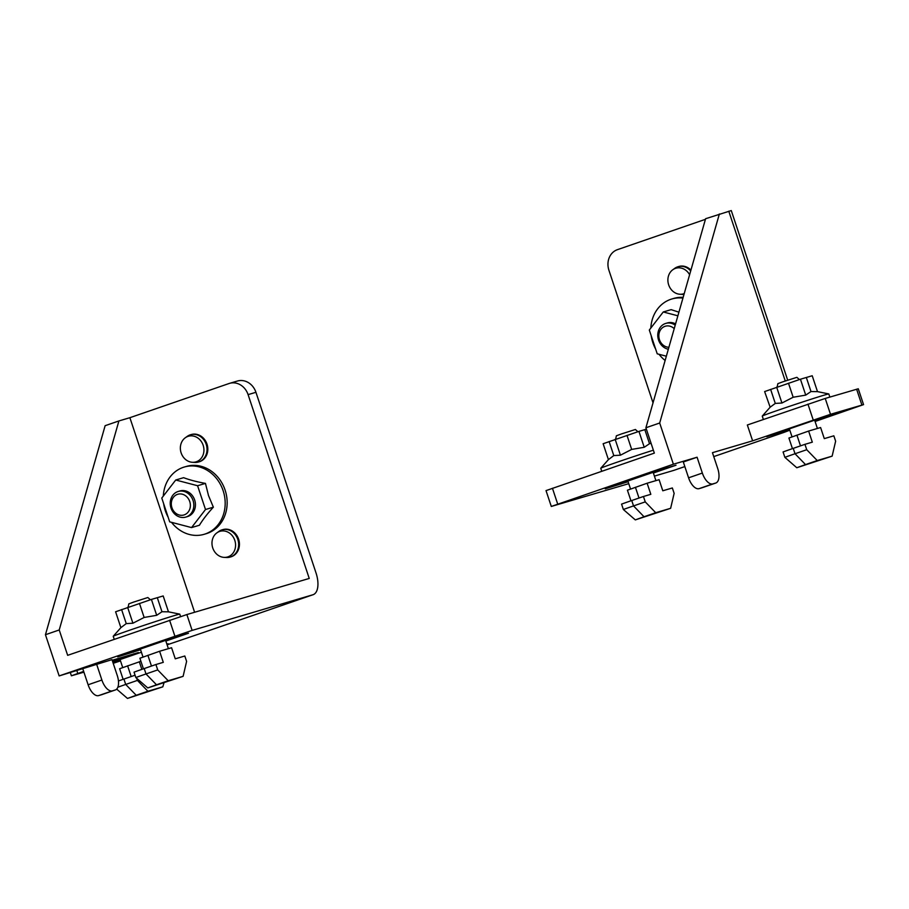 <?xml version="1.0" encoding="UTF-8"?>
<svg xmlns="http://www.w3.org/2000/svg" width="909" height="909" viewBox="0 0 909 909"><rect width="100%" height="100%" fill="white"/><g stroke="black" fill="none" stroke-linecap="round" stroke-linejoin="round"><path stroke-width="1.36" d="M637.913 431.73L635.38 429.491L621.165 434.036L616.359 435.809L615.688 439.115M649.503 443.706L644.231 447.285L638.947 431.389L644.833 429.65L649.503 443.706L651.105 443.387M799.409 379.576L796.875 377.326L782.66 381.882L777.854 383.655L777.184 386.961M810.998 391.54L805.726 395.12L800.443 379.223L806.328 377.485L810.998 391.54L817.498 391.643M829.849 397.097L828.815 393.961A35.076 0.67 161.6 0 0 828.781 393.938A35.076 0.67 161.6 0 0 824.452 395.063A35.076 0.67 161.6 0 0 787.444 407.027A35.076 0.67 161.6 0 0 762.265 416.072A35.076 0.67 161.6 0 0 762.253 416.095L770.15 407.198L764.628 391.563L800.443 379.223M684.216 293.596A13.362 11.647 73.6 0 1 679.966 294.255A13.362 11.647 73.6 0 1 668.66 284.835A13.362 11.647 73.6 0 1 672.751 269.78A13.362 11.647 73.6 0 1 689.601 274.745M684 294.357A14.203 12.374 73.6 0 1 682.341 294.391L679.966 294.255M665.127 360.475A35.076 30.576 73.6 0 1 659.048 354.305M655.65 349.101A35.076 30.576 73.6 0 1 652.832 342.602A35.076 30.576 73.6 0 1 651.196 335.694M668.888 347.283A10.806 9.42 73.6 0 1 659.457 339.659A10.806 9.42 73.6 0 1 662.684 327.547A10.806 9.42 73.6 0 1 674.217 328.649M675.217 325.115A13.362 11.647 -106.4 0 0 665.786 323.411A13.362 11.647 -106.4 0 0 658.548 340.023A13.362 11.647 -106.4 0 0 668.331 349.249M665.786 323.411L667.388 322.945A13.362 11.647 73.6 0 1 675.569 323.877M650.833 328.058A35.076 30.576 73.6 0 1 671.819 298.993L673.796 298.413A35.076 30.576 73.6 0 1 683.136 297.368M671.819 298.993A35.076 30.576 73.6 0 1 682.932 298.118M677.875 315.798L663.263 311.969L671.126 309.651L678.921 312.173M663.263 311.969L649.31 330.035L657.218 353.817L666.342 356.203M815.089 421.481L863.55 404.619L858.278 388.779L825.236 398.449L747.346 424.992L752.618 440.831L712.451 452.682L717.724 468.533A13.362 6.533 71 0 1 715.803 483.02A13.362 6.533 71 0 1 715.667 483.065L701.896 487.815A13.362 6.533 -109 0 0 702.032 487.769L715.803 483.02M701.896 487.815L699.066 488.644A13.362 6.533 -109 0 1 688.579 477.816L683.307 461.977L697.078 457.227L673.387 464.215L659.684 423.015L645.913 427.764L705.6 218.728L731.279 210.57L787.694 380.178M697.078 457.227L702.35 473.066A13.362 6.533 71 0 0 712.849 483.895L715.667 483.065M814.873 420.856L837.519 413.05L821.827 417.686L766.741 436.672L789.614 429.559M782.194 431.343L782.433 432.036M719.371 213.979L659.684 423.015M653.026 402.846L608.916 270.257A16.703 14.567 -106.4 0 1 617.416 249.668L705.418 219.33M672.751 269.78L674.671 268.382A14.203 12.374 73.6 0 1 678.012 266.735L678.796 266.496A14.203 12.374 73.6 0 1 690.931 270.109M789.819 430.196L783.944 432.411A20.043 9.806 71 0 0 784.149 432.343A20.043 9.806 71 0 0 785.353 431.73M673.387 464.215L551.297 506.449L546.025 490.61L654.344 453.114L645.913 427.764M653.378 473.021L676.023 465.215L660.332 469.839L605.246 488.826L628.119 481.725M551.297 506.449L628.755 483.668M654.412 476.1L673.774 470.385A20.043 9.806 -109 0 0 673.978 470.317A20.043 9.806 -109 0 0 674.171 470.248M863.55 404.619L830.508 414.299L752.618 440.831M620.699 483.508L620.927 484.202M678.012 266.735A14.203 12.374 73.6 0 1 690.692 270.939M805.726 395.12L793.171 397.244L781.933 403.028L775.286 403.414L770.15 407.198M817.498 391.631L812.214 375.747L806.328 377.485M781.933 403.028L776.65 387.132M808.624 431.059L820.6 427.525L824.293 438.627L833.837 435.809L835.632 441.195L832.133 456.148L817.225 460.545L806.737 449.716L804.942 444.331L812.316 442.16L808.624 431.059L788.921 438.036L792.455 448.637M804.942 444.331L793.239 448.364A32.406 0.625 161.6 0 0 783.069 451.943L784.865 457.341L796.795 467.737L832.133 456.148M784.865 457.341A32.406 0.625 -18.4 0 1 795.023 453.75L805.522 464.579L817.225 460.545M806.737 449.716L795.023 453.75L793.239 448.364M796.795 467.737L805.522 464.579M644.231 447.285L631.675 449.41L620.438 455.193L613.791 455.579L608.416 459.624L603.133 443.728L638.947 431.389M620.438 455.193L615.154 439.297M644.833 429.65L646.39 429.196M653.366 450.182A35.076 0.67 161.6 0 0 619.199 461.488A35.076 0.67 161.6 0 0 600.769 468.237A35.076 0.67 161.6 0 0 600.758 468.26L601.747 471.248M647.128 483.224L659.105 479.691L662.797 490.78L672.342 487.963L674.137 493.36L670.637 508.313L655.73 512.71L645.242 501.882L643.447 496.496L650.821 494.314L647.128 483.224L627.426 490.201L630.96 500.802M643.447 496.496L631.744 500.529A32.406 0.625 161.6 0 0 621.574 504.109L623.358 509.494L635.3 519.891L670.637 508.313M623.358 509.494A32.406 0.625 -18.4 0 1 633.528 505.915L644.026 516.744L655.73 512.71M645.242 501.882L633.528 505.915L631.744 500.529M635.3 519.891L644.026 516.744M203.162 445.274A13.362 11.647 73.6 0 1 192.435 462.295A13.362 11.647 73.6 0 1 181.13 452.875A13.362 11.647 73.6 0 1 185.22 437.82A13.362 11.647 73.6 0 1 203.162 445.274M185.22 437.82L187.14 436.422A14.203 12.374 73.6 0 1 190.481 434.763A14.203 12.374 73.6 0 1 206.207 444.342A14.203 12.374 73.6 0 1 198.514 461.999A14.203 12.374 73.6 0 1 194.81 462.431L192.435 462.295M190.481 434.763L191.265 434.536A14.203 12.374 73.6 0 1 206.991 444.115A14.203 12.374 73.6 0 1 199.298 461.772L198.514 461.999M150.383 599.77L147.849 597.52L133.634 602.076L128.828 603.849L128.158 607.155M161.972 611.734L168.472 611.837L163.188 595.952L157.302 597.69L161.972 611.734L156.7 615.313L151.417 599.429L157.302 597.69M180.573 616.529L179.789 614.154A35.076 0.67 161.6 0 0 179.755 614.143A35.076 0.67 161.6 0 0 175.426 615.257A35.076 0.67 161.6 0 0 138.418 627.221A35.076 0.67 161.6 0 0 113.239 636.266A35.076 0.67 161.6 0 0 113.227 636.3L114.216 639.277M234.795 540.355A13.362 11.647 73.6 0 1 224.068 557.376A13.362 11.647 73.6 0 1 212.751 547.957A13.362 11.647 73.6 0 1 216.842 532.89A13.362 11.647 73.6 0 1 234.795 540.355M216.842 532.89L218.762 531.492A14.203 12.374 73.6 0 1 222.103 529.845A14.203 12.374 73.6 0 1 237.828 539.423A14.203 12.374 73.6 0 1 230.147 557.081A14.203 12.374 73.6 0 1 226.443 557.501L224.068 557.376M222.103 529.845L222.887 529.606A14.203 12.374 73.6 0 1 238.612 539.196A14.203 12.374 73.6 0 1 230.931 556.842L230.147 557.081M191.549 527.584L199.423 525.254C202.843 519.596 207.491 513.574 213.365 507.188L208.502 495.564L205.457 483.406L197.583 485.724L175.732 480.009L161.779 498.064L169.688 521.857L191.549 527.584L205.502 509.517L197.583 485.724M163.302 496.087A35.076 30.576 73.6 0 1 184.288 467.033A35.076 30.576 73.6 0 1 223.137 490.701A35.076 30.576 73.6 0 1 204.15 534.31A35.076 30.576 73.6 0 1 171.517 522.334M168.12 517.13A35.076 30.576 73.6 0 1 165.302 510.642A35.076 30.576 73.6 0 1 163.665 503.734M184.288 467.033L186.265 466.453A35.076 30.576 73.6 0 1 225.114 490.121A35.076 30.576 73.6 0 1 206.116 533.731L204.15 534.31M171.926 507.688A10.806 9.42 73.6 0 1 177.425 494.371A10.806 9.42 73.6 0 1 189.742 501.552A10.806 9.42 73.6 0 1 184.243 514.869A10.806 9.42 73.6 0 1 171.926 507.688M193.049 500.473A13.362 11.647 -106.4 0 0 178.255 491.451A13.362 11.647 -106.4 0 0 171.017 508.063A13.362 11.647 -106.4 0 0 185.811 517.085A13.362 11.647 -106.4 0 0 193.049 500.473M178.255 491.451L179.857 490.974A13.362 11.647 73.6 0 1 194.662 499.995A13.362 11.647 73.6 0 1 187.424 516.607L185.811 517.085M175.732 480.009L183.595 477.679C189.651 479.952 196.935 481.861 205.457 483.406M213.365 507.188L205.502 509.517M82.844 668.933L88.116 684.772A13.362 6.533 71 0 0 98.615 695.601L101.433 694.771A13.362 6.533 71 0 0 101.569 694.726L115.341 689.976A13.362 6.533 -109 0 0 117.261 675.489L111.989 659.65L59.153 675.921L45.45 634.721L59.221 629.971L118.909 420.947L105.137 425.685L45.45 634.721M166.881 644.129L168.199 643.742L166.892 644.197M112.591 661.434L138.384 652.537L112.205 660.264M194.617 612.268L129.885 417.697L229.045 383.518A16.703 14.567 73.6 0 1 229.591 383.348A16.703 14.567 73.6 0 1 248.089 394.62L309.242 578.442L186.868 614.552L67.652 655.332L59.221 629.971M167.108 644.822L202.764 632.721A20.043 9.806 71 0 0 202.968 632.653A20.043 9.806 71 0 0 203.173 632.584M140.588 649.765L117.715 656.866L172.801 637.879L188.493 633.243L165.847 641.05M83.923 672.16L71.391 675.796L83.673 671.399M120.499 660.877L113.216 663.32M59.153 675.921L192.129 630.403L312.946 594.747A20.043 9.806 -109 0 0 313.151 594.679L202.968 632.653M112.796 662.059L141.395 652.207M120.283 660.252L113.023 662.752M133.168 651.537L133.396 652.23M112.875 662.036L113.102 662.729M129.885 417.697L118.909 420.947M96.615 664.184L101.888 680.023A13.362 6.533 -109 0 0 112.386 690.851L115.204 690.022A13.362 6.533 -109 0 0 115.341 689.976M313.151 594.679A20.043 9.806 -109 0 0 316.025 572.954L255.94 392.313A16.703 14.567 -106.4 0 0 237.431 381.03L229.591 383.348M156.7 615.313L144.145 617.45L132.907 623.222L126.26 623.608L120.886 627.653L115.602 611.768L151.417 599.429M132.907 623.222L127.624 607.326M159.598 651.264L171.574 647.731L175.267 658.82L184.811 656.003L186.606 661.388L183.107 676.341L168.199 680.739L157.712 669.922L155.916 664.524L163.29 662.354L159.598 651.264L139.895 658.23L143.429 668.831M155.916 664.524L144.213 668.558A32.406 0.625 161.6 0 0 134.043 672.149L135.827 677.535L147.769 687.931L183.107 676.341M135.827 677.535A32.406 0.625 -18.4 0 1 145.997 673.955L156.496 684.772L168.199 680.739M157.712 669.922L145.997 673.955L144.213 668.558M147.769 687.931L156.496 684.772M163.904 683.114L162.802 686.84L147.906 691.238L137.407 680.409L136.736 678.387M140.906 661.286L119.602 668.729L123.124 679.33M141.838 669.388L139.304 661.752M116.682 689.113L127.476 698.43L162.802 686.84M135.066 675.217L123.908 679.057A32.406 0.625 161.6 0 0 118.454 680.955M117.863 687.193A32.406 0.625 -18.4 0 1 125.703 684.443L136.202 695.271L147.906 691.238M137.407 680.409L125.703 684.443L123.908 679.057M127.476 698.43L136.202 695.271M728.779 211.206L785.262 380.996M783.944 432.411L713.758 456.602L784.149 432.343M684.841 466.567L673.774 470.385M557.706 504.086L552.433 488.247M856.619 389.2L861.891 405.039M830.508 414.299L825.236 398.449M807.942 404.107L813.214 419.947M699.066 488.644L712.849 483.895M702.35 473.066L688.579 477.816M770.616 389.359L775.286 403.414M788.489 383.2L793.171 397.244M796.92 435.093L800.499 445.864M609.121 441.524L613.791 455.579M626.994 435.366L631.675 449.41M635.425 487.258L639.004 498.03M202.764 632.721L312.946 594.747M174.846 636.05L169.574 620.199M255.94 392.313L248.089 394.62M186.868 614.552L192.129 630.403M76.879 670.694L77.788 673.421M101.433 694.771L115.204 690.022M112.386 690.851L98.615 695.601M88.116 684.772L101.888 680.023M121.59 609.553L126.26 623.608M139.463 603.394L144.145 617.45M147.894 655.298L151.473 666.058M127.601 665.786L131.18 676.557M655.912 480.634L653.151 472.316M817.407 428.469L814.646 420.163M816.782 391.484L828.781 393.938M684.841 466.578L673.978 470.317M763.367 419.469L762.253 416.095M792.023 436.82L789.376 428.866M608.655 459.352L600.769 468.237M630.528 488.985L627.88 481.031M168.381 648.662L165.62 640.356M167.756 611.677L179.755 614.143M71.391 675.796L70.334 672.626M121.124 627.392L113.239 636.266M142.997 657.014L140.35 649.06M122.704 667.513L120.056 659.559"/></g></svg>
